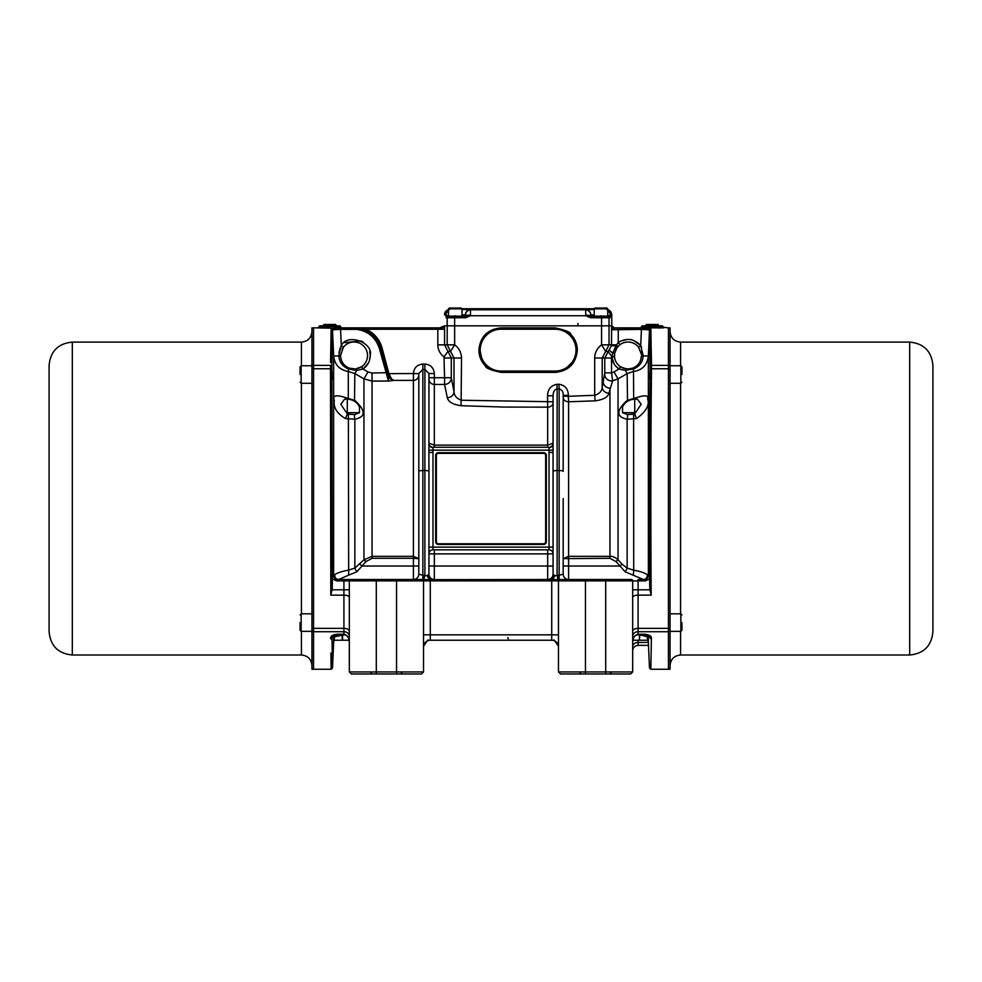 <?xml version="1.0" encoding="UTF-8"?>
<svg xmlns="http://www.w3.org/2000/svg" width="982" height="982" viewBox="0 0 982 982"><rect width="100%" height="100%" fill="white"/><g stroke="black" fill="none" stroke-linecap="round" stroke-linejoin="round"><path stroke-width="1.47" d="M658.136 324.49L646.352 324.49L645.677 325.668L658.812 325.668L658.136 324.49M461.994 316.94L448.492 316.94L448.492 316.265L461.994 316.265L461.859 317.076M461.994 316.13L448.492 316.13L448.492 308.839L449.302 308.029L461.184 308.029L449.302 308.029L448.492 308.839L461.994 308.839L461.184 308.029L461.994 308.839L461.994 316.13M607.711 316.94L594.22 316.94L594.22 316.265L607.711 316.265L607.576 317.076L609.319 317.076L590.55 317.076L585.763 315.725L590.587 317.751L590.55 317.076M607.711 316.13L594.22 316.13L594.22 308.839L595.031 308.029L606.901 308.029L595.031 308.029L594.22 308.839L607.711 308.839L606.901 308.029L607.711 308.839L607.711 316.13M335.648 324.49L323.864 324.49L323.188 325.668L336.323 325.668L335.648 324.49M659.879 327.325L663.034 327.19L663.034 326.515L641.442 326.515L642.118 325.84L662.359 325.84L663.034 326.515M641.541 327.202L641.442 327.19A0.675 0.675 92.7 0 1 640.78 327.865L663.709 327.865A0.675 0.675 87.3 0 1 663.034 327.19L641.442 327.19L641.442 326.515M636.496 418.59L627.142 419.253C616.07 416.884 616.07 410.623 627.142 400.447L636.496 397.624C645.039 394.862 648.771 395.329 647.69 399.036C649.691 405.271 645.96 411.789 636.496 418.59L634.703 413.925L633.623 414.159L633.721 570.161C640.239 571.377 644.72 572.862 647.175 574.63L649.47 575.391L649.593 578.889L645.419 580.865L645.419 579.515L644.315 579.515A4.051 4.051 -90 0 0 648.366 575.378L648.366 356.036C647.224 364.997 642.338 370.14 633.721 371.454L627.142 373.577L618.046 378.88L612.584 380.832L608.914 393.23A6.751 5.966 10.7 0 1 602.199 387.239L604.777 372.878L611.528 372.878L612.584 380.832A6.751 6.665 11.5 0 1 604.74 374.24M442.17 327.399A6.751 6.739 37.6 0 1 439.605 327.902L437.812 328.688A6.751 2.836 179.5 0 0 444.551 325.84L444.576 344.842L451.315 358L451.315 377.726L454.015 391.83C454.249 395.844 456.753 398.655 461.528 400.239L553.062 401.773M555.076 372.399L501.139 372.399C490.534 370.128 485.28 367.955 485.403 365.869C481.155 361.499 478.983 356.245 478.885 350.144C480.198 336.617 487.612 329.191 501.139 327.865L555.076 327.865C565.681 330.136 570.923 332.309 570.812 334.396C575.059 338.765 577.232 344.007 577.318 350.12C576.017 363.647 568.603 371.073 555.076 372.399L555.088 371.724L501.115 371.724L494.854 370.791M444.551 325.84L611.639 325.84A2.701 2.701 -166.7 0 0 614.339 328.062L650.845 328.553L651.508 368.753C650.759 436.487 650.612 522.043 651.201 595.153L649.851 589.801L632.678 589.801M606.716 309.502C609.81 309.981 611.491 311.773 611.761 314.891L610.35 315.48L611.761 314.891L611.761 325.84L454.641 325.84L454.641 344.842C458.913 347.861 461.209 352.243 461.528 358L461.074 405.701L504.343 407.076L547.674 407.149L547.563 395.783C547.723 389.326 550.853 385.509 556.954 384.293L558.967 384.257C565.055 385.214 568.185 388.909 568.369 395.341L563.189 395.341L563.189 471.397A4.051 0.872 180 0 0 559.139 470.525L559.139 579.515L585.456 579.515L585.456 671.946L632.678 671.946L630.653 673.971L560.489 673.971L558.463 671.946L585.456 671.946L585.456 673.971M563.189 397.391A5.401 4.394 180 0 0 568.59 401.785L568.369 396.286L594.687 395.292L594.687 358L604.777 358L611.491 345.578L615.874 345.983L616.5 344.842L617.813 346.634L617.113 347.505L619.888 344.719A13.49 13.49 0 0 1 638.595 347.223L641.393 354.342M609.466 350.243L612.743 353.189L611.847 357.129L614.523 356.859L614.695 353.054L616.279 348.77M640.767 359.756L641.442 355.803C641.013 361.744 638.104 365.869 632.69 368.164L627.952 369.023L623.361 368.213M623.349 368.213L620.501 366.777L626.32 368.925A2.701 0.957 97 0 0 625.264 370.361L627.142 373.577L627.51 401.27M629.462 368.937L626.32 368.925M614.695 353.054L612.743 353.189L615.874 345.983L617.113 347.505L614.695 353.054L614.487 356.331L611.872 356.613L608.153 351.421L605.673 351.421L609.024 344.842L616.5 344.842L618.267 342.546L619.888 344.719A13.49 13.49 0 0 1 627.952 342.031M563.189 498.561L563.189 574.114L558.979 575.28L558.979 579.515L559.814 579.515A1.35 1.35 0 0 0 558.463 580.865L558.463 671.946M329.756 327.46C343.712 327.166 343.712 327.166 329.756 327.46C314.338 327.141 316.818 327.19 329.756 327.46M330.541 362.579L331.155 328.553A1.35 1.35 1.1 0 1 332.505 329.842L331.842 366.482L332.186 589.151L332.53 575.391L334.825 574.63C337.292 572.85 341.785 571.364 348.279 570.161L354.858 568.124L363.954 559.801L372.043 556.34L413.41 556.34L418.811 558.648L418.811 574.114L422.861 575.28L422.861 364.052C417.08 364.678 413.925 367.845 413.41 373.541L418.811 373.541L422.861 369.441L424.887 369.441L428.938 373.541L428.938 377.726L444.576 377.726L444.011 356.908L447.952 351.421L450.542 351.421L454.015 358L454.015 391.83A6.751 5.904 -10.3 0 1 447.301 397.759C448.357 401.908 452.947 404.559 461.074 405.701M331.02 661.426L331.167 669.245L313.565 669.245L313.565 628.357L343.921 628.357L343.921 595.153L330.799 595.153L330.492 365.39L313.565 365.39L313.565 628.357L313.565 368.753L330.492 368.753A1.35 0.724 -0.6 0 1 331.842 369.441L332.456 378.991M333.843 640.239L342.215 640.239L333.843 640.239L334.678 636.753L333.635 642.228L332.517 667.956L331.167 669.245L330.873 653.005M331.99 635.82L331.069 636.937M574.126 339.956L576.68 350.132A21.592 21.592 0 0 1 555.088 371.724L501.115 371.724A21.592 21.592 0 0 1 479.535 350.132A21.592 21.592 0 0 1 501.115 328.54L555.088 328.54L561.348 329.473M339.882 325.84L319.641 325.84L318.966 326.515L340.558 326.515L339.882 325.84M331.155 328.553L340.582 328.025L340.582 329.375L332.505 329.842L333.635 356.036C334.678 364.788 339.563 369.932 348.279 371.454L348.524 368.888C342.595 366.617 339.355 362.26 338.827 355.815L341.27 345.578M345.504 397.624L354.858 400.447C365.93 410.66 365.93 416.933 354.858 419.253L345.504 418.59C336.961 413.52 333.229 407.493 334.31 400.496C332.333 395.476 336.065 394.518 345.504 397.624A6.751 2.492 -87.9 0 0 346.695 399.195M349.862 368.36L349.31 368.164C343.97 365.967 341.049 361.855 340.558 355.803C341.073 361.879 343.982 365.991 349.31 368.164L355.288 368.962M355.054 368.987L351.703 368.815M387.632 374.007L388.933 373.663L391.511 378.978L393.978 380.378L388.479 381.053L379.457 348.72C375.885 337.685 368.373 331.241 356.932 329.375L340.582 329.375L341.282 345.566L343.405 347.223A13.49 13.49 0 0 1 367.538 355.533A13.49 13.49 0 0 1 361.499 366.777L358.651 368.213M357.202 368.643L355.68 368.925A2.701 0.957 83 0 1 356.736 370.361L354.858 373.577L363.954 378.88L372.043 381.053L372.043 558.304L413.41 558.304L413.41 373.663L418.811 373.663L418.811 375.001L418.811 373.541L418.811 574.114A5.401 5.401 0 0 1 413.41 579.515L413.41 566.025L361.977 566.025L356.883 571.782L348.671 575.145L348.377 414.159L347.297 413.925L340.791 404.253L344.596 399.195L347.297 399.195L347.297 413.925L345.504 418.59M367.538 355.533A13.49 13.49 0 0 1 361.499 366.777L355.68 368.925M340.558 355.803L333.635 356.036L333.635 575.378A4.051 4.051 90 0 0 337.685 579.515L336.58 579.515L336.58 580.865L332.407 578.889M337.329 634.814L337.329 634.225C332.554 634.667 330.32 636.189 330.615 638.803A1.35 1.178 -1 0 0 331.965 637.674L331.965 637.551C331.99 636.275 333.782 635.354 337.329 634.814L343.921 634.225C347.64 635.354 349.445 637.993 349.322 642.142L349.322 607.49M371.589 579.515L343.921 579.515L396.544 579.515L396.544 671.946L423.537 671.946L423.537 634.838L558.463 634.838M648.157 640.239L639.785 640.239L648.157 640.239L647.322 636.753L646.512 634.986L648.366 642.228L649.483 667.956L650.833 669.245L651.385 638.803A1.35 1.178 -179 0 1 650.035 637.674L650.023 637.465M632.862 640.239L639.429 640.239L632.862 640.239M648.366 637.416L647.408 637.011M650.035 637.674C649.311 678.255 649.311 678.255 650.035 637.674L650.035 637.551C650.01 636.275 648.218 635.354 644.671 634.814L638.079 634.814C634.998 634.74 633.194 637.183 632.678 642.142L632.678 636.287A5.401 4.566 180 0 1 638.079 631.721L638.079 634.225L644.671 634.225C649.618 634.789 651.852 636.324 651.385 638.803L651.41 637.441M647.322 636.753L639.785 634.838L639.429 640.239L639.429 634.838L637.625 634.838M650.833 669.245L670.055 669.245L670.055 327.865L668.435 327.865L668.435 669.245L668.435 327.865L663.034 327.19M651.361 639.859L651.164 651.275M651.041 658.271L650.98 661.181M670.055 628.357L638.079 628.357A5.401 2.885 180 0 0 632.678 631.23L632.678 597.302A5.401 2.148 180 0 1 638.079 595.153L638.079 631.721L670.055 631.721M610.411 579.515L631.328 579.515A1.35 1.35 0 0 1 632.678 580.865L632.678 671.946M670.055 365.39L651.508 365.39L651.054 339.882M644.72 328.025L645.677 328.049M658.812 328.049L659.683 328.025M632.678 642.142C632.58 637.956 634.384 635.317 638.079 634.225L638.079 634.004M650.845 328.553A1.35 1.35 178.9 0 0 649.495 329.842L650.158 369.441C649.433 433.884 649.274 518.508 649.814 589.151L649.851 589.801M641.418 328.025L641.418 329.375L649.495 329.842L648.366 356.036L643.173 355.815C642.682 362.211 639.442 366.568 633.476 368.888L633.697 399.232M614.339 328.062L611.528 329.792L641.418 329.375L640.718 345.566L643.173 355.815L641.442 355.803M613.627 328.246A2.701 2.492 2.8 0 1 611.639 325.84L611.491 345.578M642.019 327.227L643.259 327.276M644.609 327.325L645.677 327.362M651.201 595.153L638.079 595.153L638.079 580.865L632.678 580.865A1.35 1.35 0 0 0 631.328 579.515L585.456 579.515M649.814 589.151L649.593 578.889M443.766 326.466A6.751 6.751 -151.4 0 0 444.465 325.84L444.465 325.84A6.751 6.739 37.6 0 1 443.913 326.355M641.627 347.382L640.743 345.603M645.419 580.865L638.079 580.865L638.079 579.515L645.419 579.515L649.47 575.391M618.267 328.025L618.267 342.546C626.553 337.587 634.028 338.594 640.718 345.566L638.595 347.223M594.687 358C594.748 352.734 597.044 348.352 601.573 344.842L605.673 351.421L602.199 358L602.199 387.239C601.929 391.118 599.425 393.807 594.687 395.292L595.141 400.84C603.329 399.711 607.919 397.17 608.914 393.23M356.392 327.963L356.27 327.963A1.35 1.277 -85.2 0 1 356.38 327.963L366.335 329.252L366.335 327.902L439.617 327.902A6.751 6.751 -151.4 0 0 442.33 327.325M615.874 345.983L616.5 344.842M641.197 352.955L640.841 351.519M629.806 368.901L632.69 368.164A2.701 0.626 69.4 0 1 633.476 368.888L625.264 370.361L619.004 369.023L614.008 371.945L618.046 378.88L618.046 559.801L622.048 564.159L620.023 566.025L616.033 561.581L609.957 558.304L563.189 558.648L568.59 556.34L609.957 556.34L609.957 388.148A6.751 6.26 -168.8 0 1 603.23 381.875M647.175 574.63A4.051 3.83 -90 0 1 643.431 579.515L625.117 571.782L620.023 566.025L568.59 566.025L568.59 579.515A5.401 5.401 0 0 1 563.189 574.114M558.218 579.552L557.113 575.489L554.805 575.747A5.401 3.228 -69 0 1 551.724 579.65L558.979 579.515M625.117 571.782A4.051 0.97 121.4 0 0 627.142 568.124L633.721 570.161L633.329 575.145M637.404 399.195L641.209 404.228L634.703 413.925L634.703 412.685L622.539 412.685L622.539 406.843C625.129 401.969 629.18 399.416 634.703 399.195L637.404 399.195M636.496 397.624A6.751 2.492 -92.1 0 1 635.305 399.195M636.14 366.249L637.649 364.911M638.938 363.365L639.969 361.658M454.641 344.842L450.542 351.421L447.191 344.842L454.641 344.842M482.076 360.308L479.633 348.033M479.94 345.922L481.168 341.883M482.076 339.956L483.169 338.152M483.169 338.139L490.926 331.106M492.854 330.185L496.88 328.958M492.854 370.079L489.134 368.09M487.428 366.826L483.181 362.137M437.812 328.688L437.825 344.842C437.947 349.85 440.01 353.864 444.011 356.908M329.756 328.135C317.063 327.914 311.085 327.73 329.756 328.135L341.22 327.865L329.756 328.135M356.27 327.963L361.155 327.914M330.983 337.624L330.934 340.238M318.966 326.515L318.291 327.865L313.565 327.865L313.565 368.753L311.945 368.753L311.945 669.245L313.565 669.245L313.565 631.721L343.921 631.721L343.921 628.357A5.401 2.885 180 0 1 349.322 631.23L349.322 597.302A5.401 2.148 0 0 0 343.921 595.153L343.921 580.865L336.58 580.865M563.361 330.185L567.08 332.174M568.787 333.438L573.034 338.127M576.262 354.342L575.047 358.381M574.139 360.308L565.288 369.158M563.361 370.079L559.323 371.306M563.189 566.025L568.59 566.025L568.59 401.785L595.141 400.84M558.967 384.257L559.139 388.823C562.121 389.915 563.472 392.088 563.189 395.341M547.563 395.783L553.062 395.783C553.136 391.867 554.486 389.572 557.113 388.86L556.954 384.293M558.463 646.978A6.751 6.751 0 0 0 551.724 640.239L430.276 640.239A6.751 6.751 0 0 0 423.537 646.978A6.751 6.751 0 0 1 430.276 640.239L430.276 580.865L423.537 580.865L423.537 634.838M633.623 414.159L627.412 414.613A6.751 3.732 -95.3 0 1 627.142 419.253L627.142 568.124L622.048 564.159M501.139 327.865L501.115 328.54L555.088 328.54A21.592 21.592 0 0 1 576.68 350.132A21.592 21.592 0 0 0 555.088 328.54L555.076 327.865M447.301 397.759L444.576 384.441L434.326 384.441A5.401 5.364 0 0 1 428.938 379.064L428.938 443.238L434.326 445.116L547.674 445.116L547.674 407.149A5.401 4.296 180 0 0 553.062 402.841M422.861 364.052L424.887 364.052C430.57 364.592 433.725 367.759 434.326 373.541L428.938 373.541L428.938 443.938A4.051 3.621 180 0 0 432.976 447.571L432.976 547.134L553.062 547.134L553.062 574.114L554.805 575.747M568.369 395.341L568.369 396.286L563.189 396.286M557.113 388.86L559.139 388.823L559.139 470.525L557.113 470.525L557.113 388.86M553.062 395.783L553.062 574.114A5.401 5.401 0 0 1 547.674 579.515L547.674 566.025L434.326 566.025L434.326 579.515A5.401 5.401 0 0 1 428.938 574.114L427.195 575.747A5.401 3.228 -111 0 0 430.276 579.65L422.186 579.515A1.35 1.35 0 0 1 423.537 580.865L376.302 580.865L376.302 671.946L396.544 671.946L396.544 673.971L421.511 673.971L423.537 671.946M632.678 580.865L551.724 580.865L551.724 579.65L549.134 579.515L430.276 579.65L430.276 580.865L551.724 580.865L551.724 640.239M553.688 574.74A5.401 4.591 -90 0 1 549.134 579.515M609.957 558.304L609.957 556.34C612.572 556.168 615.272 557.322 618.046 559.801L616.033 561.581M627.412 414.613L622.539 412.685M614.008 371.945L611.528 372.878L611.528 358L611.847 357.129L614.081 363.88M620.501 366.777A13.49 13.49 0 0 1 614.523 356.859A13.49 13.49 0 0 0 620.501 366.777L619.004 369.023C614.842 366.126 612.449 362.162 611.847 357.129M451.315 377.726A6.751 6.714 -11.6 0 1 444.576 384.441L444.576 377.726L451.315 377.726M547.674 447.276L547.674 445.116L553.062 443.238A4.051 4.051 0 0 1 549.024 447.276L549.024 452.469L553.062 452.469M378.328 342.288L380.758 348.365L387.939 375.149L388.479 381.053L372.043 381.053L372.043 373.037L387.276 372.681L387.939 375.149A6.751 6.727 -15 0 0 390.775 379.04L393.978 380.378L413.41 380.378A5.401 5.376 180 0 0 418.811 375.001M361.499 366.777L362.996 369.023L367.992 371.945L372.043 373.037M340.373 347.382L338.95 352.857M558.979 575.28L557.113 575.489L557.113 470.525A4.051 0.872 0 0 0 553.062 471.397L553.062 547.134M553.099 450.161L428.901 450.161L428.938 443.938M553.062 443.938A4.051 3.621 0 0 1 549.024 447.571M349.322 612.878L349.322 631.23M349.322 640.239L349.322 642.142C348.806 637.183 347.002 634.74 343.921 634.814M432.866 579.515A5.401 4.591 90 0 1 428.312 574.74M432.976 447.571L432.976 447.276A4.051 4.051 0 0 1 428.938 443.238A4.051 4.051 0 0 0 432.976 447.276L549.024 447.276M391.511 378.978A1.35 0.798 -54.8 0 1 390.775 379.04L387.902 375.001L389.203 374.903M357.08 328.037L356.932 329.375L357.08 328.037C369.146 330.038 377.051 336.814 380.758 348.365L382.072 348.021L388.933 373.663L413.41 373.541M424.887 364.052L424.887 470.525A4.051 0.872 0 0 1 428.938 471.397L428.901 450.161M367.992 371.945L363.954 378.88L363.954 559.801L365.967 561.581L372.043 558.304M341.331 345.504L341.282 345.566C347.014 333.07 373.406 342.153 370.239 355.533C370.067 361.229 367.649 365.734 362.996 369.023L356.736 370.361L348.524 368.888A2.701 0.626 -69.4 0 1 349.31 368.164M340.558 355.533L343.405 347.223L342.19 349.089M330.799 595.153L332.186 589.151M332.53 575.391L336.58 579.515L343.921 579.515L343.921 580.865L349.322 580.865L349.322 671.946L376.302 671.946L376.302 673.971L351.347 673.971L349.322 671.946M331.167 669.245L332.517 667.956L331.965 637.674M389.891 378.328L389.032 377.346M428.938 547.134L432.976 547.134L432.976 549.834A4.051 4.051 0 0 0 428.938 553.873A4.051 4.051 0 0 1 432.976 549.834L549.024 549.834A4.051 4.051 0 0 1 553.062 553.873L547.674 553.873L547.674 566.025L553.062 566.025M543.623 544.433L438.377 544.433A2.701 2.701 0 0 1 435.677 541.733L435.677 455.378A2.701 2.701 0 0 1 438.377 452.677L543.623 452.677A2.701 2.701 0 0 1 546.323 455.378L546.323 541.733A2.701 2.701 0 0 1 543.623 544.433L543.623 543.758L438.377 543.758A2.025 2.025 0 0 1 436.352 541.733L435.677 541.733M427.195 575.747L422.861 575.28L422.861 579.515L396.544 579.515M334.825 574.63A4.051 3.83 -90 0 0 338.569 579.515L337.685 579.515M418.811 566.025L413.41 566.025L413.41 558.304L418.811 558.648L418.811 471.397A4.051 0.872 0 0 1 422.861 470.525L424.887 470.525L424.887 575.489L423.782 579.552M428.938 471.397L428.938 574.114M428.938 452.469L432.976 452.469M348.303 399.232L348.279 371.454L354.858 373.577L354.49 401.27M338.569 579.515L348.671 575.145M352.55 369.833L356.736 370.361M349.322 642.142L349.138 640.239L342.215 640.239L342.215 634.838L340.607 635.366M396.544 673.971L376.302 673.971M350.672 579.515A1.35 1.35 0 0 0 349.322 580.865L376.302 580.865L376.302 579.515M423.021 575.28L423.021 579.515M365.967 561.581L361.977 566.025L359.952 564.159M347.297 399.195A13.49 13.49 0 0 1 359.461 406.855L359.461 412.685L354.588 414.613A6.751 3.732 -84.7 0 0 354.858 419.253L354.858 568.124A4.051 0.97 -121.4 0 0 356.883 571.782M354.588 414.613L348.377 414.159M344.375 634.838L334.678 636.753L335.488 634.986M610.276 316.376L609.994 317.751A0.675 0.675 -90 0 0 609.319 317.076L610.35 315.725L609.319 317.076M465.628 317.751L470.452 315.725L465.628 317.751L454.641 317.751L454.641 325.84L447.191 325.84L447.191 344.842L437.825 344.842M447.191 325.84L447.191 317.751L446.221 317.751L445.865 315.725L446.896 317.076L448.492 316.94M448.492 315.725L445.865 315.48A5.401 5.376 -67.3 0 1 448.492 310.84M592.195 317.076A1.35 1.35 -90 0 1 590.845 315.725L465.358 315.725A1.35 1.35 -90 0 1 464.02 317.076A1.35 1.35 90 0 0 465.358 315.725L461.994 315.725M607.711 310.84A5.401 5.376 67.3 0 1 610.35 315.48L607.711 315.725M454.691 317.076L454.641 317.751L446.221 317.751A0.675 0.675 -90 0 1 446.896 317.076L465.664 317.076M594.22 315.725L585.763 315.185L585.714 309.796L470.501 309.796L470.452 315.185L465.358 315.185C465.664 312.055 467.383 310.263 470.501 309.796L470.501 309.625A5.401 5.389 180 0 0 465.358 315.013L465.358 315.725M461.994 309.49L470.501 309.625M585.714 309.625A5.401 5.389 180 0 1 590.845 315.013L590.845 315.185C590.55 312.055 588.832 310.263 585.714 309.796L594.22 309.49M447.399 317.076L448.627 317.076M461.994 314.78L465.358 315.013M590.845 315.013L594.22 314.78M932.9 498.561L932.9 365.316C931.525 351.212 923.792 343.479 909.688 342.104L909.688 655.006C923.792 653.631 931.525 645.898 932.9 631.807L932.9 498.561L932.9 631.807M681.925 374.523L681.925 366.826L681.925 374.523M681.925 622.588L681.925 630.284L681.925 622.588M670.055 368.753L651.508 368.753A1.35 0.724 -179.4 0 0 650.158 369.441L649.544 378.991M49.1 365.316L49.1 631.807C50.475 645.898 58.208 653.631 72.312 655.006L72.312 342.104C58.208 343.479 50.475 351.212 49.1 365.316M300.075 622.588L300.075 630.284L300.075 622.588M300.075 374.523L300.075 366.826L300.075 374.523M311.945 365.39L313.565 365.39L313.565 327.865L311.945 327.865L311.945 368.753M311.945 628.357L313.565 628.357L313.565 631.721L311.945 631.721M555.088 329.216A20.917 20.917 0 0 1 576.004 350.132A20.917 20.917 0 0 1 555.088 371.049L501.115 371.049A20.917 20.917 0 0 1 480.21 350.132A20.917 20.917 0 0 1 501.115 329.216L555.088 329.216L555.088 328.54M555.088 371.724L555.088 371.049M632.678 646.537A5.401 4.1 180 0 1 638.079 642.437L638.079 640.239M632.678 650.759C632.997 647.482 634.802 645.677 638.079 645.358L638.079 642.437L648.378 642.437M648.366 635.636L648.366 642.228M605.698 579.515L605.698 673.971M651.508 365.39A1.35 1.142 179 0 0 650.158 366.482M640.657 345.48L633.304 340.251M632.383 339.956L630.113 339.477M627.793 339.342L620.759 341.024M609.994 317.751L609.024 317.751L609.024 344.842L601.573 344.842L601.573 317.751L590.587 317.751M461.528 358L444.576 358M501.139 372.399L501.115 371.049M444.576 329.252L366.335 329.252C374.535 333.438 379.776 339.698 382.072 348.021M340.582 328.025L356.932 328.025L356.932 329.375M634.703 399.244L634.703 412.685M434.326 373.541L434.326 447.276M331.842 366.482A1.35 1.142 -179 0 0 330.492 365.39M604.777 372.878L604.777 358L611.528 358M615.579 365.967L619.004 369.023M501.115 328.54L501.115 329.216M337.329 634.225L343.921 634.225L343.921 631.721A5.401 4.566 180 0 1 349.322 636.287M362.996 369.023L368.311 363.18M369.441 360.554L370.239 355.533L369.711 351.421M363.156 342.141L361.941 341.392M361.192 341L344.228 342.644M379.457 348.72L380.758 348.365M332.149 589.801L349.322 589.801M549.024 452.469L549.024 549.834M333.635 642.228L333.635 635.636M547.674 549.834L547.674 553.873L434.326 553.873L434.326 566.025L428.938 566.025M434.326 549.834L434.326 553.873L428.938 553.873M438.377 544.433L438.377 543.758M546.323 541.733L545.648 541.733A2.025 2.025 0 0 1 543.623 543.758M546.323 455.378L545.648 455.378L545.648 541.733M543.623 452.677L543.623 453.353A2.025 2.025 0 0 1 545.648 455.378M438.377 452.677L438.377 453.353L543.623 453.353M435.677 455.378L436.352 455.378A2.025 2.025 0 0 1 438.377 453.353M436.352 541.733L436.352 455.378M342.571 634.814L342.571 640.239M359.461 412.685L347.297 412.685M577.698 325.84L578.017 323.409M608.361 317.076A0.675 0.675 -90 0 1 609.024 317.751L601.573 317.751L601.524 317.076M447.191 317.751A0.675 0.675 -90 0 1 447.853 317.076M607.711 315.48L610.35 315.48M585.726 309.796L587.58 310.238M587.653 310.263L589.335 311.454M589.372 311.49L590.477 313.221M590.513 313.307L590.783 314.375M445.865 315.48L448.492 315.48M600.972 317.076L600.972 315.725M455.243 317.076L455.243 315.725M670.055 383.287L680.845 383.287L680.845 365.746L681.925 366.826M670.055 631.365L680.845 631.365L680.845 613.824L681.925 614.904M680.575 613.824L680.575 383.287M680.575 365.746L680.575 342.104L909.688 342.104M670.055 665.538C670.681 659.143 674.192 655.632 680.575 655.006L680.575 631.365M311.945 613.824L301.155 613.824L301.155 631.365L300.075 630.284M311.945 365.746L301.155 365.746L301.155 383.287L300.075 382.219M72.312 342.104L301.425 342.104L301.425 365.746M301.425 383.287L301.425 613.824M301.425 631.365L301.425 655.006C307.808 655.632 311.319 659.143 311.945 665.538M610.411 672.621L611.761 673.971L610.411 672.621M444.453 325.84L439.629 327.865L341.22 327.865L340.558 326.515M401.27 672.621L402.62 673.971M638.079 645.358L648.501 645.358M580.73 672.621L579.38 673.971L580.718 672.817M611.761 325.84L614.376 327.865L640.78 327.865L641.442 327.19M554.081 639.896L558.463 646.205L554.081 639.896M441.9 327.509L444.11 326.184L441.9 327.509M423.537 646.205L427.919 639.896M507.866 637.539L508.283 638.975M371.589 672.621L370.239 673.971M449.498 309.502C446.405 309.981 444.723 311.773 444.453 314.891M461.982 308.753L594.233 308.753M670.055 365.746L680.845 365.746M670.055 613.824L680.845 613.824M301.155 613.824L300.075 614.904M301.155 365.746L300.075 366.826M680.845 383.287L681.925 382.219M680.845 631.365L681.925 630.284M680.575 655.006L909.688 655.006M680.575 342.104C674.192 341.478 670.681 337.968 670.055 331.585M301.425 655.006L72.312 655.006M311.945 631.365L301.155 631.365M311.945 383.287L301.155 383.287M301.425 342.104C307.808 341.478 311.319 337.968 311.945 331.585"/></g></svg>
